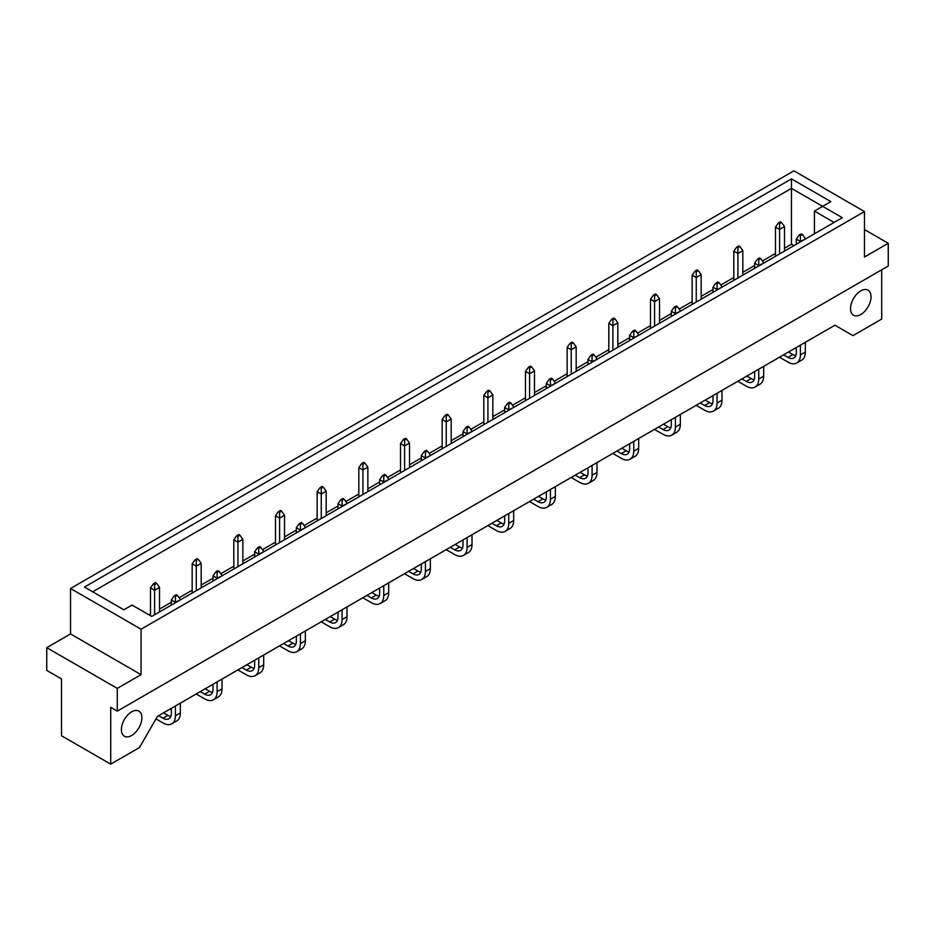 <?xml version="1.0" encoding="UTF-8"?>
<svg xmlns="http://www.w3.org/2000/svg" width="935" height="935" viewBox="0 0 935 935"><rect width="100%" height="100%" fill="white"/><g stroke="black" fill="none" stroke-linecap="round" stroke-linejoin="round"><path stroke-width="1.4" d="M131.636 735.518A14.504 8.368 120 0 0 141.115 722.743A14.504 8.368 120 0 0 138.883 711.126A14.504 8.368 120 0 0 131.636 711.839A14.504 8.368 120 0 0 122.169 724.613A14.504 8.368 120 0 0 124.39 736.231A14.504 8.368 120 0 0 131.636 735.518M860.773 314.557A14.504 8.368 120 0 0 870.251 301.771A14.504 8.368 120 0 0 868.019 290.154A14.504 8.368 120 0 0 860.773 290.878A14.504 8.368 120 0 0 851.306 303.653A14.504 8.368 120 0 0 853.526 315.27A14.504 8.368 120 0 0 860.773 314.557M141.068 674.661L141.068 629.208L864.466 211.555L864.466 257.02L888.25 243.287L888.25 266.019L117.284 711.126L117.284 688.394L141.068 674.661L70.534 633.942L46.75 647.674L46.75 670.407L61.511 678.927L61.511 735.751L110.727 764.164L139.432 747.591L157.477 716.339L834.943 325.205L852.977 335.63L881.693 319.045L881.693 269.806M888.25 243.287L864.466 229.554M117.284 711.126L110.727 707.339L110.727 764.164M46.75 647.674L117.284 688.394M70.534 633.942L70.534 588.489L793.932 170.836L864.466 211.555M830.841 201.621L822.636 206.355L842.318 217.715L151.727 616.422L132.045 605.062L123.841 609.795L84.477 587.063L791.466 178.889L830.841 201.621M141.068 629.208L70.534 588.489M793.932 245.648L791.466 244.234L791.466 188.356L92.682 591.797M791.466 244.234L784.5 248.254M775.477 253.467L762.457 260.982M754.638 265.493L742.834 272.319M733.811 277.52L720.792 285.035M712.984 289.546L701.168 296.372M692.145 301.573L679.126 309.088M671.318 313.599L659.502 320.425M650.479 325.637L637.471 333.141M629.652 337.664L617.836 344.477M608.814 349.69L595.805 357.205M587.986 361.716L576.17 368.53M567.148 373.743L554.139 381.258M546.32 385.769L534.504 392.583M525.482 397.796L512.474 405.311M504.655 409.822L492.839 416.648M483.816 421.849L470.808 429.364M462.989 433.875L451.184 440.701M442.161 445.901L429.142 453.417M421.323 457.94L409.518 464.753M400.496 469.966L387.476 477.481M379.657 481.992L367.852 488.806M358.83 494.019L345.81 501.534M337.991 506.045L326.186 512.859M317.164 518.072L304.144 525.587M296.325 530.098L284.52 536.924M275.498 542.125L262.478 549.64M254.659 554.151L242.855 560.977M233.832 566.178L220.812 573.693M213.005 578.216L201.189 585.029M192.166 590.242L179.158 597.757M171.339 602.269L159.523 609.082M150.5 614.295L149.273 615.008M814.432 233.82L814.432 211.088L822.636 206.355L791.466 188.356L791.466 178.889M834.113 222.448L814.432 211.088M159.523 611.922L159.523 587.414L154.602 590.254L150.5 587.881L150.5 615.709M154.602 614.762L154.602 584.48L156.612 583.323L155.42 582.645L153.422 583.802L154.602 584.48M159.523 587.414L156.612 583.323M153.422 583.802L150.5 587.881M155.993 718.898L163.006 722.942A17.59 10.156 -120 0 0 171.795 723.807A17.59 10.156 -120 0 0 175.441 715.766L175.441 705.972M171.795 723.807L176.715 720.967A17.59 10.156 -120 0 0 180.361 712.914L180.361 703.132M180.361 599.896L175.441 602.28L171.339 599.919L171.339 605.109M175.441 602.736L175.441 596.507L177.44 595.35L176.259 594.672L174.249 595.829L175.441 596.507M171.339 708.333L171.339 713.393A11.781 6.802 60 0 1 168.896 718.793A11.781 6.802 60 0 1 163.006 718.209L158.623 715.672M170.813 716.432A11.781 6.802 60 0 1 167.926 715.357L163.543 712.832M180.361 599.44L177.44 595.35M174.249 595.829L171.339 599.919M201.189 587.87L201.189 563.361L196.268 566.201L192.166 563.828L192.166 593.082M196.268 590.71L196.268 560.427L198.267 559.27L197.086 558.581L195.088 559.738L196.268 560.427M201.189 563.361L198.267 559.27M195.088 559.738L192.166 563.828M242.855 563.817L242.855 539.308L237.934 542.148L233.832 539.775L233.832 569.018M237.934 566.657L237.934 536.374L239.933 535.217L238.752 534.528L236.754 535.685L237.934 536.374M242.855 539.308L239.933 535.217M236.754 535.685L233.832 539.775M284.52 539.764L284.52 515.243L279.6 518.083L275.498 515.723L275.498 544.965M279.6 542.604L279.6 512.31L281.599 511.153L280.418 510.475L278.408 511.632L279.6 512.31M284.52 515.243L281.599 511.153M278.408 511.632L275.498 515.723M326.186 515.699L326.186 491.191L321.266 494.031L317.164 491.67L317.164 520.912M321.266 518.539L321.266 488.257L323.265 487.1L322.084 486.422L320.074 487.579L321.266 488.257M326.186 491.191L323.265 487.1M320.074 487.579L317.164 491.67M196.186 693.992L204.672 698.889A17.59 10.156 -120 0 0 213.46 699.754A17.59 10.156 -120 0 0 217.095 691.701L217.095 681.907M213.46 699.754L218.381 696.914A17.59 10.156 -120 0 0 222.016 688.861L222.016 679.067M222.016 575.843L217.095 578.227L213.005 575.855L213.005 581.056M217.095 578.683L217.095 572.454L219.106 571.297L217.925 570.607L215.915 571.764L217.095 572.454M213.005 684.28L213.005 689.34A11.781 6.802 60 0 1 210.562 694.728A11.781 6.802 60 0 1 204.672 694.144L200.289 691.62M212.479 692.379A11.781 6.802 60 0 1 209.592 691.304L205.209 688.779M222.016 575.387L219.106 571.297M215.915 571.764L213.005 575.855M237.852 669.928L246.326 674.825A17.59 10.156 -120 0 0 255.126 675.701A17.59 10.156 -120 0 0 258.761 667.648L258.761 657.854M255.126 675.701L260.047 672.861A17.59 10.156 -120 0 0 263.682 664.808L263.682 655.014M263.682 551.79L258.761 554.174L254.659 551.802L254.659 556.991M258.761 554.63L258.761 548.401L260.772 547.244L259.591 546.554L257.581 547.711L258.761 548.401M254.659 660.227L254.659 665.288A11.781 6.802 60 0 1 252.228 670.676A11.781 6.802 60 0 1 246.326 670.091L241.955 667.567M254.145 668.326A11.781 6.802 60 0 1 251.258 667.251L246.875 664.727M263.682 551.334L260.772 547.244M257.581 547.711L254.659 551.802M279.518 645.875L287.992 650.772A17.59 10.156 -120 0 0 296.792 651.648A17.59 10.156 -120 0 0 300.427 643.596L300.427 633.801M296.792 651.648L301.713 648.808A17.59 10.156 -120 0 0 305.348 640.755L305.348 630.961M305.348 527.726L300.427 530.122L296.325 527.749L296.325 532.938M300.427 530.577L300.427 524.348L302.437 523.191L301.245 522.501L299.247 523.658L300.427 524.348M296.325 636.174L296.325 641.223A11.781 6.802 60 0 1 293.894 646.623A11.781 6.802 60 0 1 287.992 646.038L283.621 643.514M295.811 644.273A11.781 6.802 60 0 1 292.912 643.198L288.541 640.674M305.348 527.27L302.437 523.191M299.247 523.658L296.325 527.749M321.184 621.822L329.658 626.719A17.59 10.156 -120 0 0 338.458 627.595A17.59 10.156 -120 0 0 342.093 619.543L342.093 609.749M338.458 627.595L343.379 624.744A17.59 10.156 -120 0 0 347.014 616.703L347.014 606.908M347.014 503.673L342.093 506.057L337.991 503.696L337.991 508.885M342.093 506.513L342.093 500.283L344.103 499.126L342.911 498.449L340.913 499.606L342.093 500.283M337.991 612.109L337.991 617.17A11.781 6.802 60 0 1 335.548 622.57A11.781 6.802 60 0 1 329.658 621.985L325.286 619.449M337.477 620.209A11.781 6.802 60 0 1 334.578 619.145L330.207 616.609M347.014 503.217L344.103 499.126M340.913 499.606L337.991 503.696M367.852 491.646L367.852 467.138L362.932 469.978L358.83 467.617L358.83 496.859M362.932 494.486L362.932 464.204L364.93 463.047L363.75 462.369L361.74 463.526L362.932 464.204M367.852 467.138L364.93 463.047M361.74 463.526L358.83 467.617M409.518 467.593L409.518 443.085L404.598 445.925L400.496 443.552L400.496 472.806M404.598 470.434L404.598 440.151L406.596 438.994L405.416 438.305L403.406 439.462L404.598 440.151M409.518 443.085L406.596 438.994M403.406 439.462L400.496 443.552M451.184 443.541L451.184 419.032L446.252 421.872L442.161 419.499L442.161 448.753M446.252 446.381L446.252 416.098L448.262 414.941L447.082 414.252L445.072 415.409L446.252 416.098M451.184 419.032L448.262 414.941M445.072 415.409L442.161 419.499M362.85 597.769L371.324 602.666A17.59 10.156 -120 0 0 380.113 603.531A17.59 10.156 -120 0 0 383.759 595.49L383.759 585.696M380.113 603.531L385.045 600.691A17.59 10.156 -120 0 0 388.679 592.65L388.679 582.856M388.679 479.62L383.759 482.004L379.657 479.643L379.657 484.833M383.759 482.46L383.759 476.231L385.769 475.074L384.577 474.396L382.579 475.553L383.759 476.231M379.657 588.057L379.657 593.117A11.781 6.802 60 0 1 377.214 598.517A11.781 6.802 60 0 1 371.324 597.933L366.941 595.396M379.142 596.156A11.781 6.802 60 0 1 376.244 595.092L371.873 592.556M388.679 479.164L385.769 475.074M382.579 475.553L379.657 479.643M404.504 573.716L412.99 578.613A17.59 10.156 -120 0 0 421.778 579.478A17.59 10.156 -120 0 0 425.425 571.425L425.425 561.643M421.778 579.478L426.699 576.638A17.59 10.156 -120 0 0 430.345 568.585L430.345 558.791M430.345 455.567L425.425 457.951L421.323 455.579L421.323 460.78M425.425 458.407L425.425 452.178L427.435 451.021L426.243 450.343L424.245 451.5L425.425 452.178M421.323 564.004L421.323 569.064A11.781 6.802 60 0 1 418.88 574.452A11.781 6.802 60 0 1 412.99 573.868L408.607 571.343M420.808 572.103A11.781 6.802 60 0 1 417.91 571.028L413.527 568.503M430.345 455.111L427.435 451.021M424.245 451.5L421.323 455.579M446.17 549.663L454.655 554.548A17.59 10.156 -120 0 0 463.444 555.425A17.59 10.156 -120 0 0 467.091 547.372L467.091 537.578M463.444 555.425L468.365 552.585A17.59 10.156 -120 0 0 472.011 544.532L472.011 534.738M472.011 431.514L467.091 433.898L462.989 431.526L462.989 436.715M467.091 434.354L467.091 428.125L469.089 426.968L467.909 426.278L465.91 427.435L467.091 428.125M462.989 539.951L462.989 545.011A11.781 6.802 60 0 1 460.546 550.399A11.781 6.802 60 0 1 454.655 549.815L450.273 547.291M462.474 548.05A11.781 6.802 60 0 1 459.576 546.975L455.193 544.45M472.011 431.058L469.089 426.968M465.91 427.435L462.989 431.526M492.839 419.488L492.839 394.967L487.918 397.819L483.816 395.447L483.816 424.689M487.918 422.328L487.918 392.046L489.928 390.888L488.748 390.199L486.738 391.356L487.918 392.046M492.839 394.967L489.928 390.888M486.738 391.356L483.816 395.447M534.504 395.423L534.504 370.914L529.584 373.755L525.482 371.394L525.482 400.636M529.584 398.275L529.584 367.981L531.594 366.824L530.402 366.146L528.404 367.303L529.584 367.981M534.504 370.914L531.594 366.824M528.404 367.303L525.482 371.394M576.17 371.37L576.17 346.862L571.25 349.702L567.148 347.341L567.148 376.583M571.25 374.21L571.25 343.928L573.26 342.771L572.068 342.093L570.069 343.25L571.25 343.928M576.17 346.862L573.26 342.771M570.069 343.25L567.148 347.341M617.836 347.317L617.836 322.809L612.916 325.649L608.814 323.276L608.814 352.53M612.916 350.158L612.916 319.875L614.926 318.718L613.734 318.029L611.735 319.197L612.916 319.875M617.836 322.809L614.926 318.718M611.735 319.197L608.814 323.276M659.502 323.265L659.502 298.756L654.582 301.596L650.479 299.223L650.479 328.477M654.582 326.105L654.582 295.822L656.592 294.665L655.4 293.976L653.401 295.133L654.582 295.822M659.502 298.756L656.592 294.665M653.401 295.133L650.479 299.223M701.168 299.212L701.168 274.703L696.248 277.543L692.145 275.171L692.145 304.413M696.248 302.052L696.248 271.769L698.246 270.612L697.066 269.923L695.067 271.08L696.248 271.769M701.168 274.703L698.246 270.612M695.067 271.08L692.145 275.171M742.834 275.159L742.834 250.638L737.914 253.478L733.811 251.118L733.811 280.36M737.914 277.999L737.914 247.705L739.912 246.548L738.732 245.87L736.733 247.027L737.914 247.705M742.834 250.638L739.912 246.548M736.733 247.027L733.811 251.118M784.5 251.094L784.5 226.586L779.58 229.426L775.477 227.065L775.477 256.307M779.58 253.934L779.58 223.652L781.578 222.495L780.398 221.817L778.387 222.974L779.58 223.652M784.5 226.586L781.578 222.495M778.387 222.974L775.477 227.065M487.836 525.599L496.321 530.496A17.59 10.156 -120 0 0 505.11 531.372A17.59 10.156 -120 0 0 508.757 523.319L508.757 513.525M505.11 531.372L510.031 528.532A17.59 10.156 -120 0 0 513.677 520.479L513.677 510.685M513.677 407.461L508.757 409.846L504.655 407.473L504.655 412.662M508.757 410.301L508.757 404.072L510.755 402.915L509.575 402.225L507.565 403.382L508.757 404.072M504.655 515.898L504.655 520.947A11.781 6.802 60 0 1 502.212 526.347A11.781 6.802 60 0 1 496.321 525.762L491.939 523.238M504.14 523.997A11.781 6.802 60 0 1 501.242 522.922L496.859 520.398M513.677 407.005L510.755 402.915M507.565 403.382L504.655 407.473M529.502 501.546L537.987 506.443A17.59 10.156 -120 0 0 546.776 507.319A17.59 10.156 -120 0 0 550.423 499.267L550.423 489.472M546.776 507.319L551.697 504.479A17.59 10.156 -120 0 0 555.343 496.427L555.343 486.632M555.343 383.397L550.423 385.781L546.32 383.42L546.32 388.609M550.423 386.237L550.423 380.007L552.421 378.85L551.241 378.172L549.231 379.329L550.423 380.007M546.32 491.845L546.32 496.894A11.781 6.802 60 0 1 543.878 502.294A11.781 6.802 60 0 1 537.987 501.709L533.605 499.185M545.795 499.944A11.781 6.802 60 0 1 542.908 498.869L538.525 496.333M555.343 382.941L552.421 378.85M549.231 379.329L546.32 383.42M571.168 477.493L579.653 482.39A17.59 10.156 -120 0 0 588.442 483.255A17.59 10.156 -120 0 0 592.089 475.214L592.089 465.42M588.442 483.255L593.363 480.415A17.59 10.156 -120 0 0 597.009 472.374L597.009 462.58M597.009 359.344L592.089 361.728L587.986 359.367L587.986 364.557M592.089 362.184L592.089 355.954L594.087 354.797L592.907 354.12L590.897 355.277L592.089 355.954M587.986 467.781L587.986 472.841A11.781 6.802 60 0 1 585.544 478.241A11.781 6.802 60 0 1 579.653 477.656L575.27 475.12M587.46 475.88A11.781 6.802 60 0 1 584.574 474.816L580.191 472.28M597.009 358.888L594.087 354.797M590.897 355.277L587.986 359.367M612.834 453.44L621.319 458.337A17.59 10.156 -120 0 0 630.108 459.202A17.59 10.156 -120 0 0 633.755 451.149L633.755 441.367M630.108 459.202L635.029 456.362A17.59 10.156 -120 0 0 638.675 448.309L638.675 438.527M638.675 335.291L633.755 337.675L629.652 335.314L629.652 340.504M633.755 338.131L633.755 331.902L635.753 330.745L634.573 330.067L632.563 331.224L633.755 331.902M629.652 443.728L629.652 448.788A11.781 6.802 60 0 1 627.21 454.188A11.781 6.802 60 0 1 621.319 453.604L616.936 451.067M629.126 451.827A11.781 6.802 60 0 1 626.24 450.752L621.857 448.227M638.675 334.835L635.753 330.745M632.563 331.224L629.652 335.314M654.5 429.387L662.985 434.284A17.59 10.156 -120 0 0 671.774 435.149A17.59 10.156 -120 0 0 675.409 427.096L675.409 417.302M671.774 435.149L676.695 432.309A17.59 10.156 -120 0 0 680.341 424.256L680.341 414.462M680.341 311.238L675.409 313.622L671.318 311.25L671.318 316.451M675.409 314.078L675.409 307.849L677.419 306.692L676.239 306.002L674.228 307.159L675.409 307.849M671.318 419.675L671.318 424.735A11.781 6.802 60 0 1 668.876 430.123A11.781 6.802 60 0 1 662.985 429.539L658.602 427.014M670.792 427.774A11.781 6.802 60 0 1 667.906 426.699L663.523 424.174M680.341 310.782L677.419 306.692M674.228 307.159L671.318 311.25M696.166 405.322L704.651 410.22A17.59 10.156 -120 0 0 713.44 411.096A17.59 10.156 -120 0 0 717.075 403.043L717.075 393.249M713.44 411.096L718.361 408.256A17.59 10.156 -120 0 0 721.995 400.203L721.995 390.409M721.995 287.185L717.075 289.57L712.984 287.197L712.984 292.386M717.075 290.025L717.075 283.796L719.085 282.639L717.905 281.949L715.894 283.106L717.075 283.796M712.984 395.622L712.984 400.683A11.781 6.802 60 0 1 710.542 406.07A11.781 6.802 60 0 1 704.651 405.486L700.268 402.962M712.458 403.721A11.781 6.802 60 0 1 709.572 402.646L705.189 400.122M721.995 286.729L719.085 282.639M715.894 283.106L712.984 287.197M737.832 381.27L746.305 386.167A17.59 10.156 -120 0 0 755.106 387.043A17.59 10.156 -120 0 0 758.741 378.991L758.741 369.196M755.106 387.043L760.026 384.203A17.59 10.156 -120 0 0 763.661 376.15L763.661 366.356M763.661 263.121L758.741 265.517L754.638 263.144L754.638 268.333M758.741 265.972L758.741 259.743L760.751 258.586L759.559 257.896L757.56 259.053L758.741 259.743M754.638 371.569L754.638 376.618A11.781 6.802 60 0 1 752.207 382.018A11.781 6.802 60 0 1 746.305 381.433L741.934 378.909M754.124 379.668A11.781 6.802 60 0 1 751.226 378.593L746.855 376.069M763.661 262.665L760.751 258.586M757.56 259.053L754.638 263.144M779.498 357.217L787.971 362.114A17.59 10.156 -120 0 0 796.772 362.99A17.59 10.156 -120 0 0 800.407 354.938L800.407 345.144M796.772 362.99L801.692 360.139A17.59 10.156 -120 0 0 805.327 352.098L805.327 342.303M805.327 239.068L800.407 241.452L796.304 239.091L796.304 244.28M800.407 241.908L800.407 235.678L802.417 234.521L801.225 233.844L799.226 235.001L800.407 235.678M796.304 347.504L796.304 352.565A11.781 6.802 60 0 1 793.873 357.965A11.781 6.802 60 0 1 787.971 357.38L783.6 354.844M795.79 355.604A11.781 6.802 60 0 1 792.892 354.54L788.521 352.004M805.327 238.612L802.417 234.521M799.226 235.001L796.304 239.091M175.441 715.766L180.361 712.914M163.006 718.209L167.926 715.357M217.095 691.701L222.016 688.861M204.672 694.144L209.592 691.304M258.761 667.648L263.682 664.808M246.326 670.091L251.258 667.251M300.427 643.596L305.348 640.755M287.992 646.038L292.912 643.198M342.093 619.543L347.014 616.703M329.658 621.985L334.578 619.145M383.759 595.49L388.679 592.65M371.324 597.933L376.244 595.092M425.425 571.425L430.345 568.585M412.99 573.868L417.91 571.028M467.091 547.372L472.011 544.532M454.655 549.815L459.576 546.975M508.757 523.319L513.677 520.479M496.321 525.762L501.242 522.922M550.423 499.267L555.343 496.427M537.987 501.709L542.908 498.869M592.089 475.214L597.009 472.374M579.653 477.656L584.574 474.816M633.755 451.149L638.675 448.309M621.319 453.604L626.24 450.752M675.409 427.096L680.341 424.256M662.985 429.539L667.906 426.699M717.075 403.043L721.995 400.203M704.651 405.486L709.572 402.646M758.741 378.991L763.661 376.15M746.305 381.433L751.226 378.593M800.407 354.938L805.327 352.098M787.971 357.38L792.892 354.54"/></g></svg>

